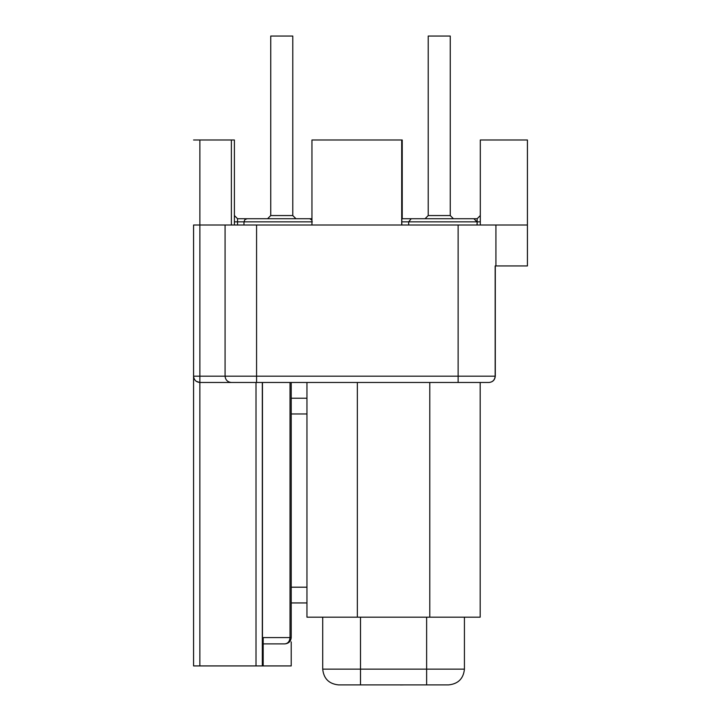 <?xml version="1.0" encoding="UTF-8"?>
<svg xmlns="http://www.w3.org/2000/svg" width="721" height="721" viewBox="0 0 721 721"><rect width="100%" height="100%" fill="white"/><g stroke="black" fill="none" stroke-linecap="round" stroke-linejoin="round"><path stroke-width="1.08" d="M450.255 215.561L450.255 36.05L428.211 36.05L428.211 215.561L425.066 218.715L428.211 215.561L450.255 215.561L453.41 218.715L477.158 218.715L480.303 215.561M292.789 215.561L292.789 36.05L270.745 36.05L270.745 215.561L267.59 218.715L270.745 215.561L292.789 215.561L295.934 218.715L311.95 218.715L295.934 218.715M473.877 218.715L477.023 221.861L408.672 221.861L411.222 218.715L401.822 218.715L453.41 218.715M477.158 225.015L477.158 221.861L477.023 225.015M488.991 382.481C492.713 382.076 494.768 379.976 495.156 376.182L495.282 376.182C494.885 379.976 492.785 382.076 488.991 382.481L199.879 382.481C196.085 382.076 193.985 379.976 193.579 376.182L193.579 225.015L527.421 225.015L527.421 139.982L480.303 139.982L480.303 225.015M193.579 139.982L234.397 139.982L234.397 225.015M196.211 381.301L199.861 382.481L199.861 665.925L291.212 665.925L291.212 641.879M199.861 665.925L193.579 665.925L193.579 376.182L225.078 376.182L225.078 225.015M291.212 382.481L291.212 637.58C290.815 641.375 288.715 643.474 284.912 643.88L263.183 643.88M263.183 665.925L263.183 637.58L290.022 637.58L290.022 382.481M262.462 665.925L262.462 382.481M231.378 382.481C227.575 382.076 225.475 379.976 225.078 376.182L495.156 376.182L495.156 265.95L527.421 265.95L527.421 225.015M495.922 265.95L495.922 225.015M306.957 398.226L291.212 398.226M306.957 602.936L291.212 602.936M401.705 225.015L401.705 139.982L402.228 139.982L402.228 218.715M401.705 139.982L311.95 139.982L311.95 225.015M401.822 139.982L401.822 225.015M231.378 139.982L231.378 225.015M234.397 215.561L237.542 218.715L267.59 218.715L247.123 218.715L244.897 219.635L243.977 221.861L237.542 221.861L237.542 225.015M309.778 218.715L247.123 218.715L309.778 218.715L311.95 220.202M464.432 617.176L464.432 669.142C463.432 678.632 458.177 683.887 448.678 684.887L338.455 684.887C328.956 683.887 323.711 678.632 322.711 669.142L322.711 617.176M306.957 382.481L306.957 617.176L480.177 617.176L480.177 382.481M400.452 684.95L404.436 684.887M371.766 684.887L400.894 684.887M458.132 382.481L458.132 225.015M256.568 382.481L256.568 225.015M199.879 382.481L199.879 139.982M262.327 665.925L262.327 382.481M256.009 665.925L256.009 382.481M306.957 413.971L291.212 413.971M306.957 587.191L291.212 587.191M291.212 637.58L290.022 637.58C289.698 641.375 287.994 643.474 284.912 643.88M401.822 221.861L408.672 221.861L408.672 225.015M312.328 221.861L243.977 221.861L312.328 221.861M234.397 221.861L237.542 221.861L237.542 218.715M477.158 218.715L477.158 221.861L480.303 221.861M360.5 617.176L360.5 669.142L426.634 669.142L426.634 617.176M322.711 669.142L360.5 669.142L360.5 684.887M426.634 684.887L426.634 669.142L464.432 669.142M429.788 617.176L429.788 382.481M357.355 617.176L357.355 382.481M495.282 376.182L495.282 265.95M243.977 221.861L243.977 225.015"/></g></svg>
